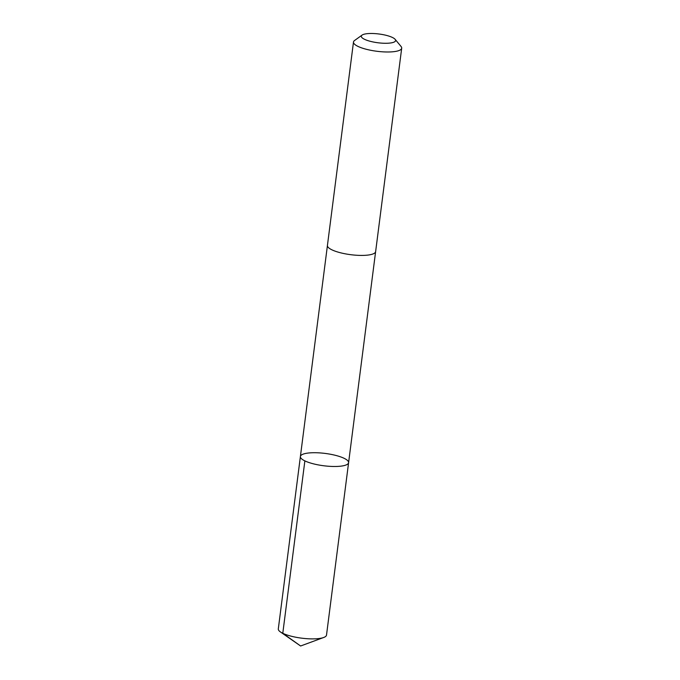 <?xml version="1.0" encoding="UTF-8"?>
<svg xmlns="http://www.w3.org/2000/svg" width="680" height="680" viewBox="0 0 680 680"><rect width="100%" height="100%" fill="white"/><g stroke="black" fill="none" stroke-linecap="round" stroke-linejoin="round"><path stroke-width="1.02" d="M317.866 452.795A24.293 6.205 -172.7 0 1 348.594 462.689A24.293 6.205 -172.7 0 1 323.705 465.758A24.293 6.205 -172.7 0 1 300.399 456.518A24.293 6.205 -172.7 0 1 317.866 452.795M278.307 628.915A24.293 6.205 7.3 0 0 280.415 631.933A24.293 6.205 7.3 0 0 309.043 638.809A24.293 6.205 7.3 0 0 323.705 637.483A24.293 6.205 7.3 0 0 326.51 635.086L348.594 462.689A24.293 6.205 -172.7 0 1 323.705 465.758A24.293 6.205 -172.7 0 1 300.399 456.518L278.307 628.915M362.066 35.105L354.56 40.502A24.293 6.205 7.3 0 0 353.49 42.015L327.428 245.446A24.293 6.205 7.3 0 0 358.164 255.34A24.293 6.205 7.3 0 0 375.632 251.617L401.693 48.195A24.293 6.205 7.3 0 0 401.047 46.453L395.131 39.338A17.28 4.412 7.3 0 0 379.015 34A17.28 4.412 7.3 0 0 362.066 35.105A17.28 4.412 7.3 0 0 366.197 40.026A17.28 4.412 7.3 0 0 383.171 43.222A17.28 4.412 7.3 0 0 395.131 39.338M353.49 42.015A24.293 6.205 7.3 0 0 384.225 51.91A24.293 6.205 7.3 0 0 401.693 48.195M304.87 460.887L282.786 633.284L300.611 646L323.705 637.483M300.611 646L280.415 631.933M327.42 245.565L300.399 456.518M375.606 251.745L348.594 462.689"/></g></svg>
